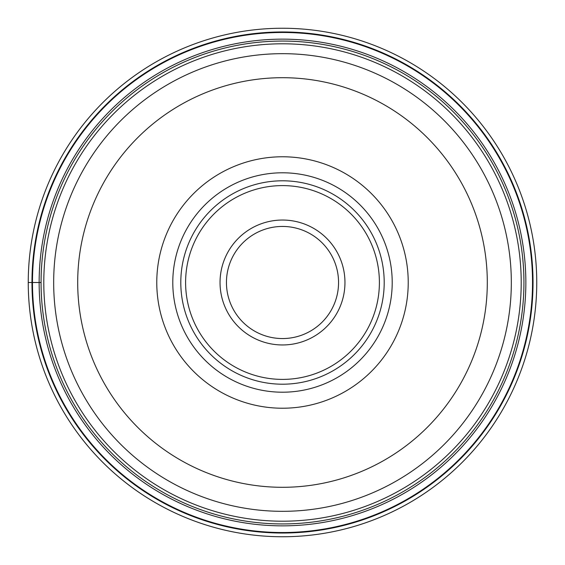 <?xml version="1.0" encoding="UTF-8"?>
<svg xmlns="http://www.w3.org/2000/svg" width="565" height="565" viewBox="0 0 565 565"><rect width="100%" height="100%" fill="white"/><g stroke="black" fill="none" stroke-linecap="round" stroke-linejoin="round"><path stroke-width="0.85" d="M28.25 282.5A254.25 254.25 0 0 1 282.5 28.25A254.25 254.25 0 0 1 536.75 282.5A254.25 254.25 0 0 1 282.5 536.75A254.25 254.25 0 0 1 28.25 282.5A254.25 254.25 0 0 1 282.5 28.25A254.25 254.25 0 0 1 536.75 282.5A254.25 254.25 0 0 1 282.5 536.75A254.25 254.25 0 0 1 28.25 282.5L41.061 282.5A241.439 241.439 0 0 1 282.62 41.061A241.439 241.439 0 0 1 523.939 282.747A241.439 241.439 0 0 1 282.38 523.939A241.439 241.439 0 0 1 41.061 282.253A241.439 241.439 0 0 1 282.62 41.061A241.439 241.439 0 0 1 523.939 282.747A241.439 241.439 0 0 1 282.38 523.939A241.439 241.439 0 0 1 41.061 282.5M532.527 282.5A250.027 250.027 0 0 0 282.5 32.473A250.027 250.027 0 0 0 32.473 282.5A250.027 250.027 0 0 0 282.5 532.527A250.027 250.027 0 0 0 532.527 282.5M511.325 282.5A228.825 228.825 0 0 1 282.323 511.325A228.825 228.825 0 0 1 53.675 282.147A228.825 228.825 0 0 1 282.677 53.675A228.825 228.825 0 0 1 511.325 282.853A228.825 228.825 0 0 1 282.323 511.325A228.825 228.825 0 0 1 53.675 282.5M408.227 282.5A125.727 125.727 0 0 0 282.5 156.773A125.727 125.727 0 0 0 156.773 282.5A125.727 125.727 0 0 0 282.5 408.227A125.727 125.727 0 0 0 408.227 282.5M392.209 282.5A109.709 109.709 0 0 0 282.5 172.791A109.709 109.709 0 0 0 172.791 282.5A109.709 109.709 0 0 0 282.5 392.209A109.709 109.709 0 0 0 392.209 282.5A109.709 109.709 0 0 1 282.5 392.209A109.709 109.709 0 0 1 172.791 282.5A109.709 109.709 0 0 1 282.5 172.791A109.709 109.709 0 0 1 392.209 282.5M384.2 282.5A101.7 101.7 0 0 0 282.5 180.8A101.7 101.7 0 0 0 180.8 282.5A101.7 101.7 0 0 0 282.5 384.2A101.7 101.7 0 0 0 384.2 282.5M226.445 282.26A56.055 56.055 0 0 0 282.38 338.555A56.055 56.055 0 0 0 338.555 282.5A56.055 56.055 0 0 0 282.62 226.445A56.055 56.055 0 0 0 226.445 282.26M533.035 282.5A250.535 250.535 0 0 1 282.5 533.035A250.535 250.535 0 0 1 31.965 282.5A250.535 250.535 0 0 1 282.5 31.965A250.535 250.535 0 0 1 533.035 282.5M525.853 282.5A243.353 243.353 0 0 1 282.5 525.853A243.353 243.353 0 0 1 39.147 282.5A243.353 243.353 0 0 1 282.5 39.147A243.353 243.353 0 0 1 525.853 282.5M521.205 282.74A238.705 238.705 0 0 0 282.62 43.795A238.705 238.705 0 0 0 43.795 282.5A238.705 238.705 0 0 0 282.38 521.205A238.705 238.705 0 0 0 521.205 282.74M487.298 282.5A204.798 204.798 0 0 1 282.345 487.298A204.798 204.798 0 0 1 77.702 282.189A204.798 204.798 0 0 1 282.655 77.702A204.798 204.798 0 0 1 487.298 282.5M185.603 282.5A96.897 96.897 0 0 1 282.5 185.603A96.897 96.897 0 0 1 379.398 282.5A96.897 96.897 0 0 1 282.5 379.398A96.897 96.897 0 0 1 185.603 282.5M344.961 282.761A62.461 62.461 0 0 0 282.634 220.039A62.461 62.461 0 0 0 220.039 282.5A62.461 62.461 0 0 0 282.366 344.961A62.461 62.461 0 0 0 344.961 282.761M226.445 282.5A56.055 56.055 0 0 0 282.38 338.555A56.055 56.055 0 0 0 338.555 282.5"/></g></svg>
